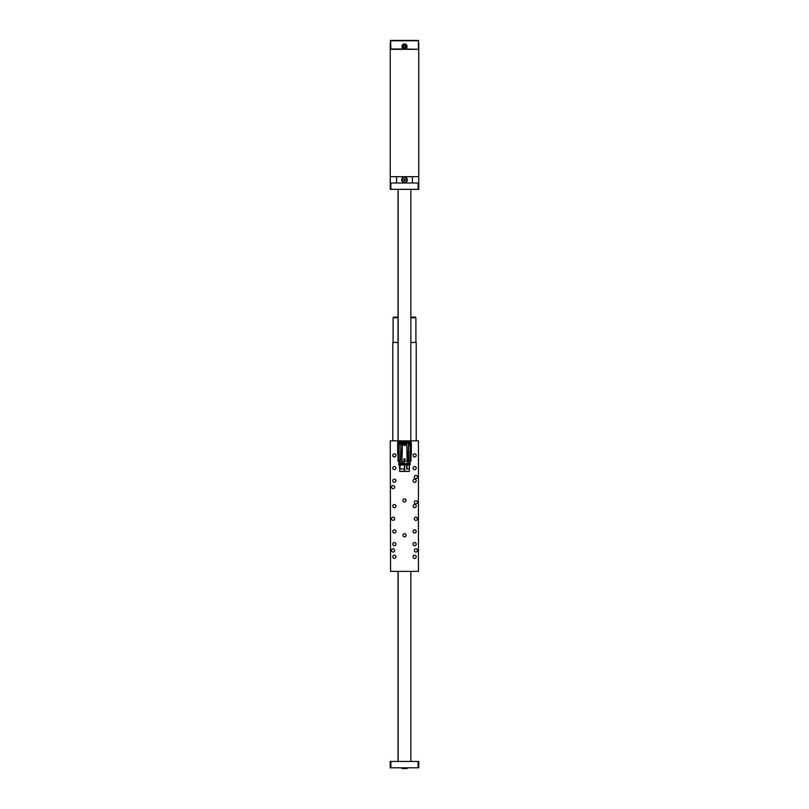<?xml version="1.0" encoding="UTF-8"?>
<svg xmlns="http://www.w3.org/2000/svg" width="809" height="809" viewBox="0 0 809 809"><rect width="100%" height="100%" fill="white"/><g stroke="black" fill="none" stroke-linecap="round" stroke-linejoin="round"><path stroke-width="1.21" d="M412.418 183.006L412.418 176.665L418.759 176.665L418.759 189.336L390.241 189.336L390.241 176.665L396.582 176.665L396.582 183.006M412.418 176.665L396.582 176.665M390.241 183.006L418.759 183.006M404.5 182.682A2.852 2.852 0 0 0 406.967 178.415A2.852 2.852 0 0 0 402.033 178.415A2.852 2.852 0 0 0 404.5 182.682M390.878 767.792L390.241 767.792L390.241 761.451L390.878 761.451L390.878 767.792L418.122 767.792L418.122 761.451L418.759 761.451L418.759 767.792L418.122 767.792M390.878 761.451L418.122 761.451M390.605 49.005L404.5 49.005A2.538 2.538 0 0 0 406.694 45.203A2.538 2.538 0 0 0 402.306 45.203A2.538 2.538 0 0 0 404.5 49.005C407.766 47.316 407.766 45.628 404.5 43.939C401.234 45.628 401.234 47.316 404.5 49.005L418.071 49.319L390.929 49.319L390.565 40.45L418.435 40.45L418.395 49.005M418.759 40.763L390.241 40.763M405.885 768.55L403.115 768.55M404.5 45.344L405.471 45.911L405.471 47.033L404.5 47.589L403.529 47.033L403.529 45.911L404.5 45.344M406.715 46.467A2.215 2.215 0 0 1 403.388 48.388A2.215 2.215 0 0 1 403.388 44.546A2.215 2.215 0 0 1 406.715 46.467A2.215 2.215 0 0 1 403.388 48.388A2.215 2.215 0 0 1 403.388 44.546A2.215 2.215 0 0 1 406.715 46.467M403.529 46.467A0.971 0.971 0 0 0 404.985 47.316A0.971 0.971 0 0 0 404.985 45.628A0.971 0.971 0 0 0 403.529 46.467M406.887 179.841A2.387 2.387 0 0 0 403.307 177.768A2.387 2.387 0 0 0 403.307 181.904A2.387 2.387 0 0 0 406.887 179.841M405.289 180.296L403.711 180.296L403.711 179.376L405.289 179.376L405.289 180.296M404.894 180.518A0.789 0.789 0 0 0 404.894 179.153A0.789 0.789 0 0 0 403.711 179.841A0.789 0.789 0 0 0 404.894 180.518M390.565 571.366L390.241 440.854L390.565 571.366L418.435 571.366L418.435 440.854L390.565 440.854M418.435 440.854L418.435 571.366M393.093 552.041A1.588 1.588 0 0 0 394.468 549.665A1.588 1.588 0 0 0 391.728 549.665A1.588 1.588 0 0 0 393.093 552.041M415.907 552.041A1.588 1.588 0 0 0 417.272 549.665A1.588 1.588 0 0 0 414.532 549.665A1.588 1.588 0 0 0 415.907 552.041M393.093 520.359A1.588 1.588 0 0 0 394.468 517.993A1.588 1.588 0 0 0 391.728 517.993A1.588 1.588 0 0 0 393.093 520.359M415.907 520.359A1.588 1.588 0 0 0 417.272 517.993A1.588 1.588 0 0 0 414.532 517.993A1.588 1.588 0 0 0 415.907 520.359M393.093 488.687A1.588 1.588 0 0 0 394.468 486.31A1.588 1.588 0 0 0 391.728 486.31A1.588 1.588 0 0 0 393.093 488.687M404.5 536.832A1.588 1.588 0 0 0 405.875 534.466A1.588 1.588 0 0 0 403.125 534.466A1.588 1.588 0 0 0 404.5 536.832M404.5 501.995A1.588 1.588 0 0 0 405.875 499.618A1.588 1.588 0 0 0 403.125 499.618A1.588 1.588 0 0 0 404.5 501.995M414.633 545.711A1.588 1.588 0 0 0 416.008 543.335A1.588 1.588 0 0 0 413.268 543.335A1.588 1.588 0 0 0 414.633 545.711M394.367 545.711A1.588 1.588 0 0 0 395.732 543.335A1.588 1.588 0 0 0 392.992 543.335A1.588 1.588 0 0 0 394.367 545.711M414.633 469.675A1.588 1.588 0 0 0 416.008 467.299A1.588 1.588 0 0 0 413.268 467.299A1.588 1.588 0 0 0 414.633 469.675M394.367 469.675A1.588 1.588 0 0 0 395.732 467.299A1.588 1.588 0 0 0 392.992 467.299A1.588 1.588 0 0 0 394.367 469.675M415.907 478.544A1.588 1.588 0 0 0 417.272 476.167A1.588 1.588 0 0 0 414.532 476.167A1.588 1.588 0 0 0 415.907 478.544M415.907 503.896A1.588 1.588 0 0 0 417.272 501.519A1.588 1.588 0 0 0 414.532 501.519A1.588 1.588 0 0 0 415.907 503.896M394.367 457.004A1.588 1.588 0 0 0 395.732 454.628A1.588 1.588 0 0 0 392.992 454.628A1.588 1.588 0 0 0 394.367 457.004M414.633 457.004A1.588 1.588 0 0 0 416.008 454.628A1.588 1.588 0 0 0 413.268 454.628A1.588 1.588 0 0 0 414.633 457.004M414.633 482.346A1.588 1.588 0 0 0 416.008 479.97A1.588 1.588 0 0 0 413.268 479.97A1.588 1.588 0 0 0 414.633 482.346M414.633 507.688A1.588 1.588 0 0 0 416.008 505.322A1.588 1.588 0 0 0 413.268 505.322A1.588 1.588 0 0 0 414.633 507.688M414.633 533.04A1.588 1.588 0 0 0 416.008 530.664A1.588 1.588 0 0 0 413.268 530.664A1.588 1.588 0 0 0 414.633 533.04M414.633 558.382A1.588 1.588 0 0 0 416.008 556.005A1.588 1.588 0 0 0 413.268 556.005A1.588 1.588 0 0 0 414.633 558.382M394.367 482.346A1.588 1.588 0 0 0 395.732 479.97A1.588 1.588 0 0 0 392.992 479.97A1.588 1.588 0 0 0 394.367 482.346M394.367 507.688A1.588 1.588 0 0 0 395.732 505.322A1.588 1.588 0 0 0 392.992 505.322A1.588 1.588 0 0 0 394.367 507.688M394.367 533.04A1.588 1.588 0 0 0 395.732 530.664A1.588 1.588 0 0 0 392.992 530.664A1.588 1.588 0 0 0 394.367 533.04M394.367 558.382A1.588 1.588 0 0 0 395.732 556.005A1.588 1.588 0 0 0 392.992 556.005A1.588 1.588 0 0 0 394.367 558.382M398.544 464.235C399.454 464.235 399.454 464.235 398.544 464.235M399.879 471.425L409.121 471.425M399.929 465.215L399.707 471.425L409.293 471.425L409.425 465.084L409.415 468.947L409.273 465.084L409.263 468.947L406.988 468.947L406.988 465.084M408.201 464.7L406.816 464.7M407.827 464.7L406.978 464.7M404.419 469.999L404.197 469.048L404.884 469.169L404.419 469.999L404.146 469.159L404.439 469.989M409.425 465.084L407.827 465.084M399.434 464.588L399.535 465.003A0.637 0.637 -90 0 1 399.565 465.084L399.585 468.947M404.551 464.588L400.01 465.023L399.919 468.947M400.01 468.947L404.611 468.947L404.551 465.023L406.654 465.003L404.601 464.588M406.725 468.947L406.644 465.215L406.988 468.947M404.803 469.078L404.197 469.048L404.803 469.078M398.857 465.084L399.565 465.084M399.302 463.759L398.797 462.677L399.434 462.546L399.434 463.82M399.373 462.606L399.373 461.282M399.434 463.759L398.797 463.688L398.857 462.606M404.561 469.989L404.854 469.159L404.581 469.999M399.98 463.759L404.551 463.82L400 463.688M400.435 462.859L404.409 462.677L404.601 463.82M406.705 463.82L406.988 462.91L409.556 462.687L409.566 461.342L399.434 461.342M399.959 463.213L399.959 463.82L400.091 463.173M404.551 465.215L404.551 468.947L404.429 464.7L400.01 465.023M406.725 465.215L406.705 464.588M404.561 471.435L404.813 470.929M404.5 461.282L410.992 461.282L410.962 447.862L410.962 461.282M401.658 461.282L400.9 461.282L401.911 461.282L402.467 444.94L401.658 461.282M407.069 462.89L409.566 462.677M406.988 462.91L410.143 462.738L407.362 463.011M406.785 463.061L407.332 463.021M404.369 462.809L404.49 463.688L404.369 462.809L400.131 463.112M404.48 463.769L400.071 463.759M398.766 461.282L398.766 445.516L398.038 447.883L398.008 461.282L400.9 461.282L400.9 443.15L402.397 441.866L401.224 442.756M410.143 462.738L409.627 462.738M407.564 463.759L406.816 463.688M410.992 448.57L410.952 447.842M410.962 447.862L410.851 461.282M410.851 447.215L409.89 444.899M410.234 461.282L410.234 445.516L408.555 443.383L408.555 461.282M410.234 445.537L409.89 461.282M409.809 444.707L410.992 448.499M408.12 442.968A1.011 1.011 0 0 0 408.555 443.383L408.1 461.282M408.1 443.15L406.856 442.179L406.684 442.857A2.376 2.376 0 0 0 406.078 442.017L406.371 441.845A1.901 1.901 0 0 1 406.603 441.866L406.522 444.748L401.77 444.94L402.852 443.929C403.984 441.775 405.087 441.795 406.148 443.989L405.875 444.748C405.562 442.007 404.581 441.734 402.912 443.929L403.155 444.748L401.77 444.748M406.785 443.16L407.342 461.282M405.724 444.94L406.816 444.94L407.089 461.282M404.409 460.776L403.762 458.875L405.319 459.006L404.409 460.776L403.711 458.996L405.289 458.996L404.439 460.766L403.762 458.905L405.289 458.996L404.47 460.766M408.252 443.15L406.371 441.845L402.922 442.017A2.376 2.376 0 0 0 402.316 442.857L402.498 444.02L402.215 443.16M400.445 461.282L400.9 443.15M400.02 443.747A6.492 6.492 0 0 1 400.394 443.423A6.341 6.341 0 0 0 400.445 443.383L399.11 444.96L399.11 461.282M398.766 445.537L399.11 444.94M398.149 447.215L398.149 461.282M398.109 449.592L398.008 461.282M406.876 463.759L407.099 463.223M407.827 463.759L410.203 463.688L410.203 462.809M408.636 443.443A6.341 6.341 0 0 0 408.676 443.474A6.492 6.492 0 0 1 409.071 443.838L409.253 444.03M408.029 442.948L408.08 442.917A1.011 1.011 0 0 0 408.11 442.948A6.341 6.341 0 0 1 407.928 442.735L406.684 442.179M406.785 443.999L406.148 444.01L406.785 443.999M402.498 442.523L403.185 441.825L405.815 441.825L406.502 442.523M406.856 443.524L406.684 442.857L406.856 443.524M402.912 443.878L404.5 445.415L406.088 443.878M406.088 443.929L405.855 444.748M402.639 442.027L402.144 443.524M402.437 442.048L402.397 441.866A1.901 1.901 0 0 1 402.629 441.845L400.748 443.15M400.89 442.948A1.011 1.011 0 0 0 400.9 442.938L400.92 442.917A6.341 6.341 0 0 0 401.153 442.634L402.629 441.845A44.353 44.353 0 0 1 403.185 441.825M398.008 448.52L399.98 443.797A6.492 6.492 0 0 1 400.324 443.474A6.341 6.341 0 0 0 400.364 443.443M407.736 442.563L406.371 441.845L402.538 441.845M407.16 442.048L406.603 441.866M406.209 442.149L402.791 442.149M405.815 441.825A44.353 44.353 0 0 1 406.371 441.845L407.776 442.563M406.017 443.828L406.017 443.898A1.517 1.517 -0 0 1 404.5 445.415A1.517 1.517 -0 0 1 402.983 443.898A1.517 1.517 -0 0 1 404.5 442.381A1.517 1.517 -0 0 1 406.017 443.898L404.5 445.415L402.983 443.898L403.307 442.877M401.861 442.038L401.264 442.563M410.851 447.114L410.962 447.761M409.071 443.838L409.89 444.829M407.696 442.594L406.462 441.845M401.224 442.563L402.629 441.845L401.304 442.594M403.964 443.201L404.844 443.089L405.39 444.02L404.156 444.728L403.964 443.201L405.39 443.898L404.116 444.667L403.64 443.807M403.61 443.797L405.036 443.201M404.156 444.728L405.38 443.878M410.992 450.401L409.445 443.939A0.89 0.89 0 0 1 408.939 443.13L408.727 442.877A6.998 6.998 0 0 0 407.018 441.916L403.084 441.825M401.284 442.493L400.05 443.504A0.951 0.951 0 0 1 399.545 444.01L398.008 450.401M410.992 451.27A7.079 7.079 0 0 0 411.346 450.259L411.346 445.223L409.627 444.02M410.183 452.676L411.346 452.322L411.346 453.333M399.292 444.111L398.736 444.353A7.079 7.079 0 0 0 397.654 446.649L397.654 452.322L398.817 452.676M398.736 444.353L398.159 444.586M400.637 442.118L400.162 443.241M404.5 441.613L402.69 441.613A7.079 7.079 0 0 0 400.394 442.685M407.018 441.613L409.374 441.613M399.626 441.613L402.69 441.613M408.939 442.776L408.939 442.24A0.637 0.637 0 0 0 408.302 441.613M411.346 443.575L411.346 445.223M411.346 450.259L411.346 452.322M397.654 446.649L397.654 443.575M397.654 453.333L397.654 452.322M397.684 445.041A0.637 0.637 0 0 1 398.048 444.637L397.654 445.223M401.264 441.613L400.688 441.997A0.637 0.637 0 0 1 401.092 441.633M398.625 441.643A1.264 1.264 0 0 0 397.694 442.584M410.375 441.643A1.264 1.264 0 0 1 411.306 442.584M411.306 454.324A1.264 1.264 0 0 1 410.992 454.901M398.008 454.901A1.264 1.264 0 0 1 397.694 454.324M399.161 443.716A0.587 0.587 0 0 1 398.604 443.049L399.939 443.13L398.807 443.797L398.422 443.18L398.797 443.787M399.181 443.888A0.758 0.758 0 0 1 398.422 443.13A0.758 0.758 0 0 1 399.181 442.371A0.758 0.758 0 0 1 399.939 443.13A0.758 0.758 0 0 1 399.181 443.888M399.161 444.171L398.139 443.13C398.827 441.785 399.525 441.785 400.222 443.13M398.382 444.495A1.588 1.588 0 0 1 399.181 441.552A1.588 1.588 0 0 1 400.546 442.331M398.008 454.84A1.588 1.588 0 0 1 398.008 452.706M409.93 443.706A0.587 0.587 0 0 0 410.254 443.524L409.93 443.706A0.587 0.587 0 0 1 409.233 443.16L410.567 442.988L409.587 443.858M409.081 443.322L409.576 443.848L409.081 443.322M409.961 443.878A0.758 0.758 0 0 1 409.071 443.271A0.758 0.758 0 0 1 409.678 442.381A0.758 0.758 0 0 1 410.567 442.988A0.758 0.758 0 0 1 409.961 443.878M408.798 443.332C409.233 441.876 409.91 441.744 410.841 442.938L409.941 444.161M408.828 441.896A1.588 1.588 0 0 1 411.377 442.836A1.588 1.588 0 0 1 410.638 444.485M410.992 452.706A1.588 1.588 0 0 1 410.992 454.84M410.841 440.723L411.548 440.854M397.452 440.854L398.159 440.723M411.548 571.366L410.841 571.498M398.159 571.498L397.532 571.498M398.038 317.745L393.093 317.745L393.73 317.118L398.038 317.118M410.841 317.118L415.27 317.118L415.907 317.745L410.841 317.745M398.038 342.46L392.78 342.46L392.78 440.854M410.841 342.46L416.22 342.46L416.22 440.854M393.093 342.46L393.093 317.745M390.878 183.006L390.878 189.336M418.122 189.336L418.122 183.006M401.81 767.792L401.81 768.388L407.038 768.55M406.593 46.467A2.093 2.093 0 0 0 403.458 44.657A2.093 2.093 0 0 0 403.458 48.277A2.093 2.093 0 0 0 406.593 46.467M399.575 471.293L409.425 471.293M406.816 465.023L406.816 468.947M404.399 465.084L404.399 468.947M400.03 465.064L400.03 468.947M406.775 464.831L404.54 464.831M406.816 464.771L410.143 464.7M400.142 465.084L404.429 464.771L400.142 465.084M404.54 463.719L404.54 462.869M404.358 462.748L400.465 462.9L404.409 462.738M402.316 442.857L402.316 442.179M403.762 458.936L405.238 458.936M404.5 445.294C402.842 444.374 402.842 443.443 404.5 442.523C406.158 443.443 406.158 444.374 404.5 445.294M404.844 444.728L404.025 443.554M404.975 443.554L404.308 443.514M404.692 444.161L404.692 443.514M411.346 446.649A7.079 7.079 0 0 0 410.234 444.303M397.654 450.259A7.079 7.079 0 0 0 398.008 451.27M397.593 443.13L398.139 443.13M410.841 442.938L411.377 442.836M398.159 189.336L398.159 440.854M398.159 571.366L398.159 761.451M410.841 189.336L410.841 440.854M410.841 571.366L410.841 761.451M398.038 190.914L398.038 440.723M398.038 571.498L398.038 761.451M418.759 176.665L418.759 42.988M390.241 176.665L390.241 42.988M407.19 767.792L407.19 768.388M410.042 463.82L410.042 464.639L410.042 463.82L398.958 463.82M398.958 464.639L410.042 464.639M404.187 470.929L404.439 471.435M410.851 447.195L410.234 445.486M399.99 443.868L399.11 444.92M398.149 447.195L398.766 445.486M415.907 342.46L415.907 317.745"/></g></svg>
